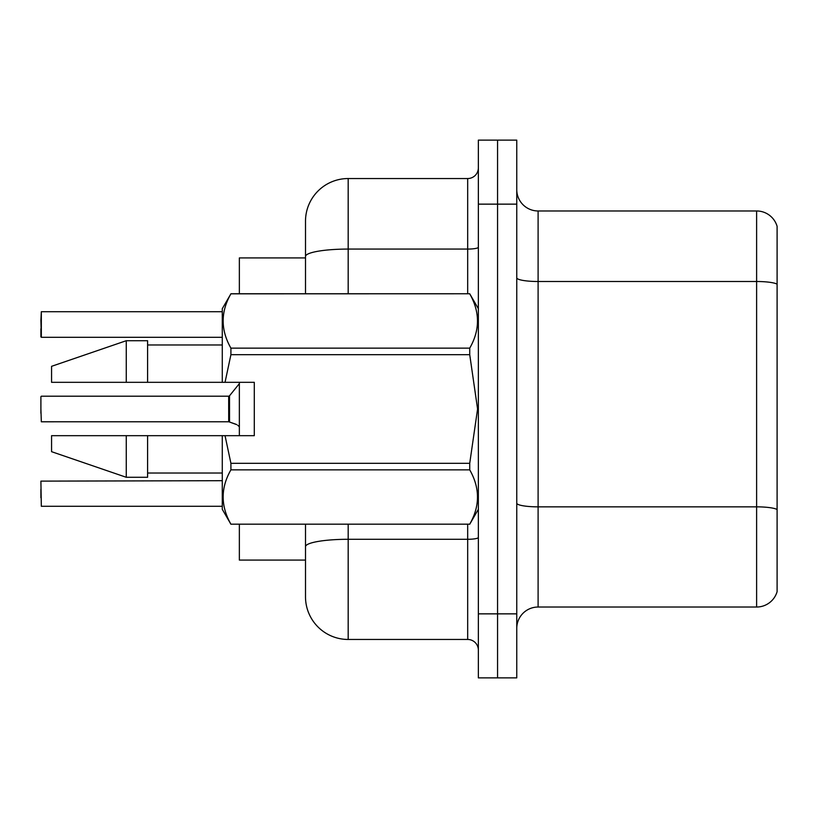 <?xml version="1.0" encoding="UTF-8"?>
<svg xmlns="http://www.w3.org/2000/svg" width="818" height="818" viewBox="0 0 818 818"><rect width="100%" height="100%" fill="white"/><g stroke="black" fill="none" stroke-linecap="round" stroke-linejoin="round"><path stroke-width="1.23" d="M305.503 257.915L239.357 257.915L239.357 293.764M239.357 435.677L239.357 382.323M348.182 524.236L348.182 639.461A42.679 42.679 0 0 1 305.503 596.782L305.503 560.085L239.357 560.085L239.357 524.236M516.761 628.367A21.34 21.34 0 0 1 538.101 607.028L756.619 607.028L756.619 210.972L538.101 210.972A21.34 21.34 0 0 1 516.761 189.633A21.34 21.34 0 0 0 538.101 210.972L538.101 607.028M497.559 613.858L497.559 677.877L516.761 677.877L516.761 613.858L497.559 613.858L497.559 677.877L478.356 677.877L478.356 613.858L497.559 613.858L497.559 204.142L497.559 613.858M478.356 613.858L478.356 140.123L497.559 140.123L497.559 204.142L497.559 140.123L516.761 140.123L516.761 613.858M777.1 226.341A21.34 21.34 0 0 0 756.619 210.972A21.34 21.34 0 0 1 777.1 226.341L777.1 591.659A21.34 21.34 0 0 1 756.619 607.028M777.1 284.47L777.1 509.512A21.34 3.701 180 0 0 756.619 506.853L538.101 506.853A21.34 3.701 -0 0 1 516.761 503.142M305.503 573.316L305.503 524.236M348.182 639.461L467.681 639.461L467.681 524.236M305.503 293.764L305.503 221.218A42.679 42.679 0 0 1 348.182 178.539L467.681 178.539A10.665 10.665 0 0 0 478.356 167.864M305.503 596.782L305.503 554.103M305.503 221.218L305.503 244.684M478.356 650.136A10.665 10.665 0 0 0 467.681 639.461M235.921 424.256L228.856 421.791L236.893 424.695M40.9 320.237L41.329 311.709L222.281 311.709L41.329 311.709L41.329 337.302L40.9 320.237M225.042 382.323L254.296 382.323L254.296 435.677L225.042 435.677L230.911 463.315L469.726 463.315L477.579 409L469.726 354.685L230.911 354.685L225.042 382.323L222.281 382.323L222.281 308.703L230.911 293.826C220.574 311.863 220.574 329.961 230.911 348.141L230.911 354.685M469.726 463.315L469.726 469.859L230.911 469.859C220.574 487.886 220.574 505.994 230.911 524.174L469.726 524.174C480.064 506.137 480.064 488.039 469.726 469.859M225.042 435.677L222.281 435.677L222.281 509.297L230.911 524.236M230.911 463.315L230.911 469.859M126.258 435.677L51.565 435.677L51.565 451.679L126.258 477.283L147.598 477.283L147.598 435.677L126.258 435.677L126.258 477.283M51.565 435.677L79.796 435.677M222.281 435.677L147.598 435.677M230.911 524.174L469.726 524.174M230.911 293.764L469.726 293.764L230.911 293.826M230.911 348.141L469.726 348.141L469.726 354.685M469.726 348.141C480.064 330.114 480.064 312.006 469.726 293.826M126.258 382.323L126.258 340.717L51.565 366.321L51.565 382.323L222.281 382.323M126.258 340.717L147.598 340.717L147.598 382.323M40.9 497.763L40.9 489.236M222.281 480.698L40.9 481.127L41.329 506.291L222.281 506.291M228.703 421.781A1.063 1.063 180 0 1 228.856 421.791A1.063 1.063 -0 0 0 228.703 421.781L228.682 396.198L228.703 421.781L41.329 421.791L40.9 409M228.682 409L228.682 396.198L229.51 395.8L229.531 422.037M237.864 425.411L239.357 426.689M40.9 413.264L40.9 396.628M40.9 328.764L40.9 336.873M777.1 284.173A21.34 3.701 180 0 0 756.619 281.504L538.101 281.504A21.34 3.701 0 0 1 516.761 277.803M516.761 204.142L478.356 204.142M478.356 537.436A10.665 1.851 0 0 1 467.681 539.287L348.182 539.287A42.679 7.413 180 0 0 305.503 546.7M348.182 178.539L348.182 249.071L467.681 249.071L467.681 178.539M305.503 256.484A42.679 7.413 180 0 1 348.182 249.071L348.182 293.764M467.681 293.764L467.681 249.071A10.665 1.851 0 0 0 478.356 247.22M478.356 509.297L469.726 524.236M147.598 473.019L222.281 473.019M478.356 308.703L469.726 293.764M147.598 344.981L222.281 344.981M41.329 396.198L228.682 396.198M229.51 395.8L239.357 383.642M41.329 337.302L222.281 337.302"/></g></svg>
